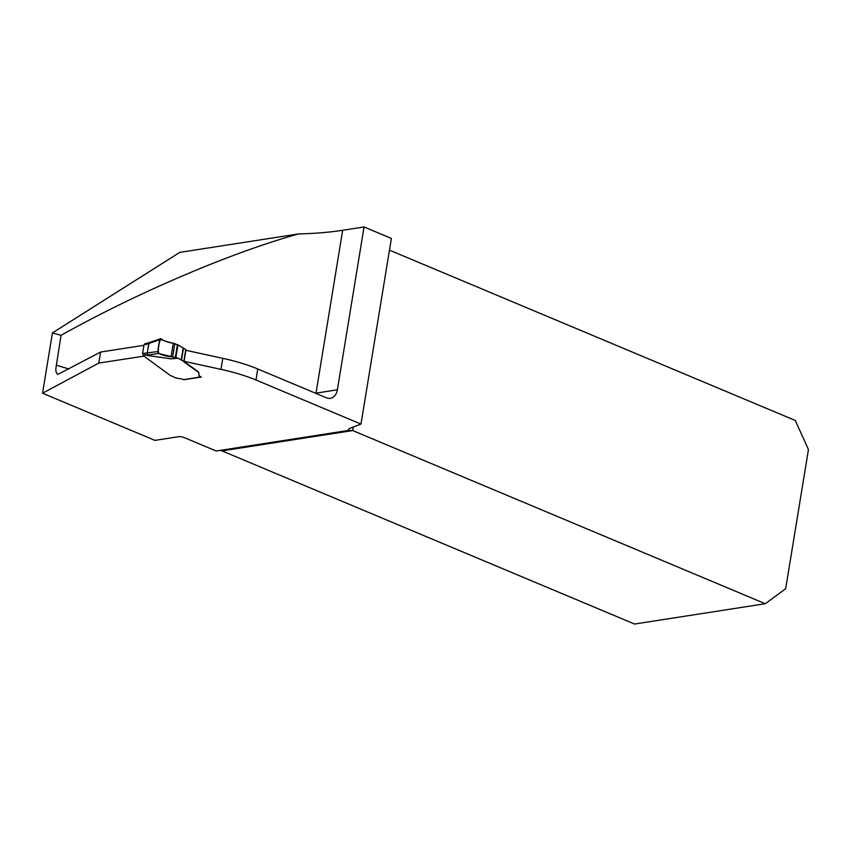 <?xml version="1.0" encoding="UTF-8"?>
<svg xmlns="http://www.w3.org/2000/svg" width="851" height="851" viewBox="0 0 851 851"><rect width="100%" height="100%" fill="white"/><g stroke="black" fill="none" stroke-linecap="round" stroke-linejoin="round"><path stroke-width="1.28" d="M765.272 603.721L352.697 430.563L221.983 450.881L634.559 624.038L765.272 603.721L785.664 588.711L808.45 449.562L795.281 420.468L389.471 250.141M98.79 363.079L100.599 352.048L57.634 374.525L56.017 371.866L55.815 368.834L61.059 335.315L52.422 332.932L179.752 252.385L298.478 233.94A214.197 59.995 -170.7 0 0 342.676 230.281L364.047 226.962L391.386 238.429L360.984 424.075L349.878 428.361A12.414 3.478 -170.7 0 0 348.442 429.638A12.414 3.478 -170.7 0 0 348.602 430.415L216.186 450.998L183.965 437.478A3.883 1.085 -170.7 0 0 178.55 436.712L154.946 440.382L42.55 393.205L98.79 363.079L143.947 356.144M221.983 450.881A12.414 9.063 81.2 0 0 220.207 450.37M220.973 369.355L222.781 358.324L185.88 350.293L184.071 361.324L220.973 369.355A77.611 21.732 9.3 0 1 255.96 380.003L360.984 424.075M184.071 361.324A4.372 1.223 -170.7 0 0 184.539 361.888L198.028 371.568A7.765 2.17 -170.7 0 1 198.677 372.195L199.145 375.365A6.212 1.734 -170.7 0 0 201.081 376.887L184.507 379.642M42.55 393.205L52.422 332.932M100.599 352.048L143.904 345.315M222.781 358.324A77.611 21.732 9.3 0 1 257.768 368.972L326.507 397.821A12.414 9.063 81.2 0 0 330.337 398.321A12.414 9.063 81.2 0 0 337.379 389.811L364.047 226.962M61.059 335.315C136.883 292.861 231.259 252.566 298.478 233.94M348.602 430.415L352.697 430.563L353.271 427.053M186.252 350.378A4.372 1.223 9.3 0 1 185.944 349.814L178.774 345.283L173.317 343.23C167.945 342.474 163.871 341.006 161.073 338.815L159.797 339.719L157.861 351.537L159.797 339.719L145.936 344.432L147.308 343.421M178.136 358.207L171.072 358.835L145.383 355.186L144.489 353.25L157.861 351.537L158.669 353.505L178.136 358.207L184.018 361.569A4.372 1.223 -170.7 0 0 184.476 362.26L197.964 371.94A7.765 2.17 9.3 0 1 198.623 372.568L199.091 375.738A6.212 1.734 -170.7 0 0 200.496 377.014L201.059 377.057A1.553 1.128 81.2 0 0 201.261 376.961M145.383 355.186A63.634 17.828 9.3 0 1 143.436 355.527L142.553 353.58L144 344.761L145.33 343.751M143.436 355.527A2.33 0.649 9.3 0 1 144.127 356.133A2.33 0.649 9.3 0 1 144.074 356.239L170.062 375.302A7.765 2.17 -170.7 0 0 170.274 375.44L174.838 377.482A5.819 1.628 -170.7 0 0 179.763 378.642A3.883 1.085 9.3 0 1 183.05 379.418L183.582 379.642A1.553 1.128 81.2 0 0 184.061 379.706L200.953 377.078M184.018 361.569L185.944 349.804L184.018 361.569M183.582 379.642L201.081 376.887M146.723 343.41L144.883 343.698M157.861 351.537L158.669 353.505L171.115 356.729L173.317 343.23C167.445 341.953 163.052 340.528 160.116 338.964C158.637 343.868 158.095 348.687 158.477 353.399L171.115 356.729L173.317 343.23C167.945 342.474 163.871 341.006 161.073 338.815L160.467 338.719M171.072 358.835L176.657 358.207M161.073 338.815L159.797 339.719M173.317 343.23C167.849 342.432 163.7 340.932 160.882 338.719C159.126 342.357 158.137 346.942 157.903 352.474C160.701 354.75 165.105 356.175 171.115 356.729L173.317 343.23C167.445 341.953 163.052 340.528 160.116 338.964C158.637 343.868 158.095 348.687 158.477 353.399L171.115 356.729M255.96 380.003L257.768 368.972M315.966 393.396A12.414 9.063 81.2 0 0 316.008 393.13L337.379 389.811M56.187 365.111A214.197 59.995 -170.7 0 0 68.984 368.983M315.519 393.205A214.197 59.995 -170.7 0 0 316.008 393.13L342.676 230.281M145.936 344.432A62.091 17.392 9.3 0 1 144 344.761M146.712 343.389L149.553 342.506A1.553 1.213 -109.1 0 0 148.819 343.527L147.276 352.942A1.553 1.266 -97.6 0 0 148.276 354.899L145.478 355.207M142.553 353.58A62.091 17.392 -170.7 0 0 144.489 353.25M174.827 343.591L172.625 357.026M175.285 357.76L177.434 344.634M177.955 344.868L175.817 357.931M183.188 347.761L181.263 359.516M181.582 359.686L183.508 347.931M183.848 361.324L185.773 349.559M158.669 353.505L148.276 354.899M149.553 342.506L160.403 338.741"/></g></svg>
